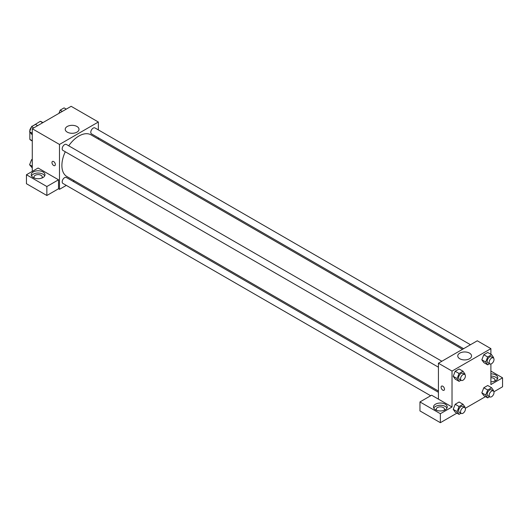 <?xml version="1.0" encoding="UTF-8"?>
<svg xmlns="http://www.w3.org/2000/svg" width="529" height="529" viewBox="0 0 529 529"><rect width="100%" height="100%" fill="white"/><g stroke="black" fill="none" stroke-linecap="round" stroke-linejoin="round"><path stroke-width="0.79" d="M32.348 126.213L40.257 121.333A10.64 6.143 120 0 1 41.487 121.776L42.922 122.602M32.282 140.76L29.849 139.358A10.64 6.143 120 0 0 30.847 140.205L32.282 141.031M29.849 139.358L29.849 132.091M29.849 131.073L29.849 129.916A10.64 6.143 120 0 1 31.462 126.927M32.077 126.061A10.64 6.143 120 0 0 31.687 126.596M30.219 130.127L29.849 129.916M42.684 122.741L40.257 121.333M32.282 171.383L32.282 128.745L71.144 106.309L98.348 122.014L98.348 129.896M98.348 137.831L98.348 139.094M67.243 126.491A6.89 3.981 180 0 1 74.754 125.631A6.89 3.981 180 0 1 79.006 129.307A6.89 3.981 180 0 1 72.116 133.288A6.89 3.981 180 0 1 65.226 129.307A6.89 3.981 180 0 1 67.243 126.491M66.31 185.388L59.486 189.329L59.486 144.45L32.282 128.745M59.486 144.45L98.348 122.014M52.457 161.444A2.407 1.389 -120 0 0 52.087 163.368A2.407 1.389 -120 0 0 53.66 165.491A2.407 1.389 60 0 1 52.087 163.368A2.407 1.389 60 0 1 52.45 161.444A2.407 1.389 60 0 1 54.857 162.833A2.407 1.389 60 0 1 54.857 165.61A2.407 1.389 60 0 1 53.654 165.491A2.407 1.389 -120 0 0 54.857 165.61M58.514 179.794L38.108 168.017L26.45 174.749L46.856 186.525L58.514 179.794L58.514 188.767L59.486 189.329M33.254 171.938A6.87 3.968 180 0 1 40.74 171.079A6.87 3.968 180 0 1 44.978 174.749A6.87 3.968 180 0 1 38.108 178.709A6.87 3.968 180 0 1 31.237 174.749A6.87 3.968 180 0 1 33.254 171.938M44.7 175.866A6.87 3.968 0 0 0 33.254 174.186A6.87 3.968 0 0 0 31.522 175.866M34.471 178.114A4.12 2.381 180 0 1 33.988 176.99A4.12 2.381 180 0 1 36.534 174.788A4.12 2.381 180 0 1 41.024 175.304A4.12 2.381 180 0 1 42.234 176.99A4.12 2.381 180 0 1 41.745 178.114M46.856 186.525L46.856 195.499L58.514 188.767M26.45 174.749L26.45 183.722L46.856 195.499M74.278 180.792L73.181 181.421M441.86 361.247L66.337 144.437A3.439 1.984 120 0 0 62.898 146.421A3.439 1.984 120 0 0 62.898 150.388L438.422 367.199M438.422 392.293L66.337 177.473A3.439 1.984 120 0 0 63.685 178.392A3.439 1.984 120 0 0 62.184 181.85A3.439 1.984 120 0 0 62.898 183.418L430.672 395.752M470.46 344.729L94.936 127.925A3.439 1.984 120 0 0 92.291 128.845A3.439 1.984 120 0 0 90.79 132.303A3.439 1.984 120 0 0 91.504 133.877L463.589 348.697M462.498 349.332L90.955 134.822A24.076 13.899 120 0 0 68.724 145.819M65.285 151.77A24.076 13.899 120 0 0 61.893 165.498A24.076 13.899 120 0 0 66.879 176.521L438.422 391.03M438.422 399.131L431.618 395.203L419.96 401.934L440.366 413.718L452.024 406.986L438.422 399.131L438.422 363.231L477.29 340.788L490.892 348.644L490.892 354.298M419.96 401.934L419.96 410.914L440.366 422.691L456.924 413.136M465.308 408.289L485.529 396.618M493.914 391.777L502.55 386.792L502.55 377.818L490.892 384.55L490.892 363.985M490.892 377.68A4.12 2.381 180 0 1 493.808 378.374A4.12 2.381 180 0 1 495.012 380.06A4.12 2.381 180 0 1 494.529 381.184M497.478 378.936A6.87 3.968 0 0 0 490.892 376.093M490.892 373.851A6.87 3.968 180 0 1 497.763 377.818A6.87 3.968 180 0 1 490.892 381.779M436.729 410.352A4.12 2.381 180 0 1 436.246 409.228A4.12 2.381 180 0 1 440.366 406.847A4.12 2.381 180 0 1 444.486 409.228A4.12 2.381 180 0 1 444.003 410.352M446.959 408.11A6.87 3.968 0 0 0 435.506 406.424A6.87 3.968 0 0 0 433.773 408.11M435.506 404.182A6.87 3.968 180 0 1 442.998 403.323A6.87 3.968 180 0 1 447.236 406.986A6.87 3.968 180 0 1 440.366 410.954A6.87 3.968 180 0 1 433.496 406.986A6.87 3.968 180 0 1 435.506 404.182M440.366 413.718L440.366 422.691M490.892 371.087L502.55 377.818M489.609 396.75L487.685 397.868L485.721 395.07L487.685 390.012L483.797 387.77L487.725 385.502L483.797 387.77L481.833 392.829L483.797 395.619L481.826 392.835M489.609 363.721L487.685 364.838L483.797 362.59L481.826 359.806M487.685 364.838L485.721 362.041L487.685 356.982L483.797 354.734L487.725 352.473L483.797 354.734L481.833 359.799L483.797 362.59M461.01 380.239L459.079 381.349L455.191 379.108L453.227 376.317L455.191 371.252L459.119 368.984L455.191 371.252L459.079 373.494L463.007 371.226L464.971 374.023L464.786 374.492M459.079 406.523L455.191 404.282L459.119 402.014L455.191 404.282L453.227 409.34L455.191 412.137L453.227 409.34L457.116 411.588L459.079 406.523L463.007 404.262L464.971 407.052L464.786 407.522M452.024 406.986L452.024 371.08L490.892 348.644M469.527 353.121A6.89 3.981 180 0 1 471.551 355.938A6.89 3.981 180 0 1 464.654 359.918A6.89 3.981 180 0 1 457.764 355.938A6.89 3.981 180 0 1 462.015 352.261A6.89 3.981 180 0 1 469.527 353.121M452.024 371.08L438.422 363.231M442.793 390.157A2.407 1.389 60 0 1 441.219 388.035A2.407 1.389 60 0 1 441.589 386.11A2.407 1.389 60 0 1 443.996 387.499A2.407 1.389 60 0 1 443.996 390.276A2.407 1.389 60 0 1 442.793 390.157M441.589 386.11A2.407 1.389 -120 0 0 441.219 388.035A2.407 1.389 -120 0 0 442.793 390.151A2.407 1.389 -120 0 0 443.996 390.27M459.079 381.349L457.116 378.559L459.079 373.494M464.7 374.439L462.763 373.315A3.439 1.984 120 0 0 460.111 374.234A3.439 1.984 120 0 0 458.61 377.693A3.439 1.984 120 0 0 459.324 379.267L461.268 380.384A3.439 1.984 120 0 0 464.7 378.4A3.439 1.984 120 0 0 464.7 374.439A3.439 1.984 120 0 0 462.055 375.359A3.439 1.984 120 0 0 460.554 378.817A3.439 1.984 120 0 0 461.268 380.384M455.191 379.108L453.227 376.311L457.116 378.559M463.007 371.226L459.119 368.984M487.685 356.982L491.613 354.714L493.57 357.505L493.392 357.974M493.306 357.921L491.362 356.797A3.439 1.984 120 0 0 488.717 357.716A3.439 1.984 120 0 0 487.216 361.175A3.439 1.984 120 0 0 487.93 362.749L489.874 363.873A3.439 1.984 120 0 0 493.306 361.889A3.439 1.984 120 0 0 493.306 357.921A3.439 1.984 120 0 0 490.661 358.841A3.439 1.984 120 0 0 489.16 362.299A3.439 1.984 120 0 0 489.874 363.873M485.721 362.041L481.833 359.799M491.613 354.714L487.725 352.473M461.01 413.268L459.079 414.379L457.116 411.588M464.7 407.469L462.763 406.345A3.439 1.984 120 0 0 460.111 407.264A3.439 1.984 120 0 0 458.61 410.722A3.439 1.984 120 0 0 459.324 412.296L461.268 413.414A3.439 1.984 120 0 0 464.7 411.436A3.439 1.984 120 0 0 464.7 407.469A3.439 1.984 120 0 0 462.055 408.388A3.439 1.984 120 0 0 460.554 411.846A3.439 1.984 120 0 0 461.268 413.414M459.079 414.379L455.191 412.137M463.007 404.262L459.119 402.014M487.685 390.012L491.613 387.744L493.57 390.534L493.392 391.004M493.306 390.951L491.362 389.827A3.439 1.984 120 0 0 488.717 390.752A3.439 1.984 120 0 0 487.216 394.204A3.439 1.984 120 0 0 487.93 395.778L489.874 396.902A3.439 1.984 120 0 0 493.306 394.918A3.439 1.984 120 0 0 493.306 390.951A3.439 1.984 120 0 0 490.661 391.87A3.439 1.984 120 0 0 489.16 395.328A3.439 1.984 120 0 0 489.874 396.902M487.685 397.868L483.797 395.619M485.721 395.07L481.833 392.829M491.613 387.744L487.725 385.502M32.282 134.941L29.598 131.728L31.561 126.669L35.489 124.401L37.645 125.651M32.282 133.282L29.598 131.728M33.717 127.919L31.561 126.669M58.917 113.365L60.167 110.158L64.095 107.89L66.251 109.133M62.323 111.401L60.167 110.158M32.282 167.971L29.598 164.764L31.561 159.698L32.282 159.289M32.282 166.311L29.598 164.764M32.282 160.115L31.561 159.698"/></g></svg>
